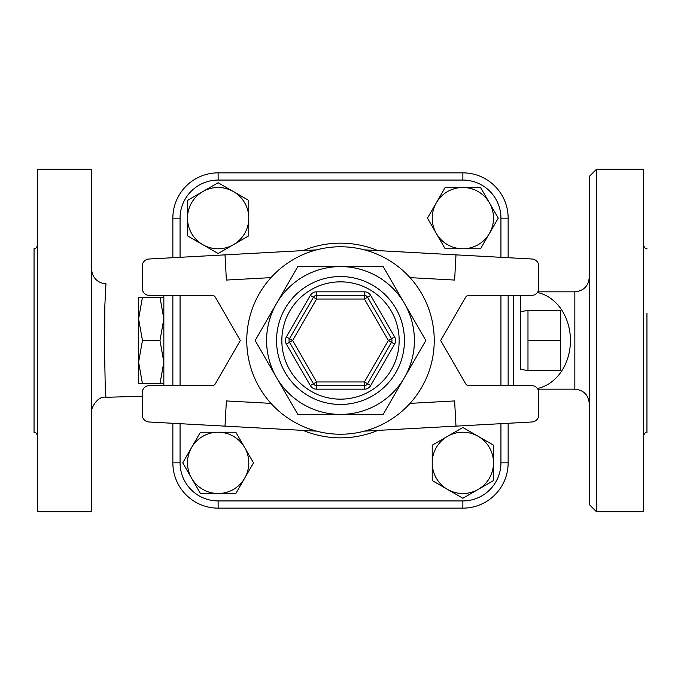 <?xml version="1.0" encoding="UTF-8"?>
<svg xmlns="http://www.w3.org/2000/svg" width="681" height="681" viewBox="0 0 681 681"><rect width="100%" height="100%" fill="white"/><g stroke="black" fill="none" stroke-linecap="round" stroke-linejoin="round"><path stroke-width="1.02" d="M537.828 291.826L574.841 291.826L574.841 389.174C583.6 390.026 588.41 394.835 589.269 403.595M589.269 176.456L589.269 504.544L596.479 511.754L596.479 169.246L589.269 176.456M105.972 397.295L105.342 391.873L104.61 353.533L104.857 305.335L105.955 283.696A14.42 14.42 0 0 1 91.731 269.276M91.731 169.246L91.731 511.754L37.659 511.754L37.659 169.246L91.731 169.246M187.488 200.435L202.81 191.591A30.645 30.645 0 0 0 187.488 218.133L187.488 200.435M202.81 244.675L187.488 235.822L187.488 218.133A30.645 30.645 0 0 0 233.455 244.675L218.133 253.519L202.81 244.675M218.133 182.746L233.455 191.591A30.645 30.645 0 0 0 202.81 191.591L218.133 182.746M248.778 218.133L248.778 235.822L233.455 244.675A30.645 30.645 0 0 0 233.455 191.591L248.778 200.435L248.778 218.133M480.565 187.488L489.409 202.81A30.645 30.645 0 0 0 462.867 187.488L480.565 187.488M436.325 202.81L445.178 187.488L462.867 187.488A30.645 30.645 0 0 0 436.325 233.455L427.481 218.133L436.325 202.81M498.254 218.133L489.409 233.455A30.645 30.645 0 0 0 489.409 202.81L498.254 218.133M462.867 248.778L445.178 248.778L436.325 233.455A30.645 30.645 0 0 0 489.409 233.455L480.565 248.778L462.867 248.778M493.512 480.565L478.19 489.409A30.645 30.645 0 0 0 493.512 462.867L493.512 480.565M478.19 436.325L493.512 445.178L493.512 462.867A30.645 30.645 0 0 0 447.545 436.325L462.867 427.481L478.19 436.325M462.867 498.254L447.545 489.409A30.645 30.645 0 0 0 478.19 489.409L462.867 498.254M432.222 462.867L432.222 445.178L447.545 436.325A30.645 30.645 0 0 0 447.545 489.409L432.222 480.565L432.222 462.867M200.435 493.512L191.591 478.19A30.645 30.645 0 0 0 218.133 493.512L200.435 493.512M244.675 478.19L235.822 493.512L218.133 493.512A30.645 30.645 0 0 0 244.675 447.545L253.519 462.867L244.675 478.19M182.746 462.867L191.591 447.545A30.645 30.645 0 0 0 191.591 478.19L182.746 462.867M218.133 432.222L235.822 432.222L244.675 447.545A30.645 30.645 0 0 0 191.591 447.545L200.435 432.222L218.133 432.222M297.827 266.594L276.495 303.547A73.906 73.906 0 0 0 340.5 414.406A73.906 73.906 0 0 0 404.505 303.547A73.906 73.906 0 0 0 276.495 303.547L297.827 266.594L383.173 266.594L425.846 340.5L383.173 414.406L297.827 414.406L255.154 340.5L276.495 303.547L255.154 340.5L297.827 414.406M215.358 297.239A3.609 3.609 0 0 0 212.234 295.435L149.42 295.435A7.21 7.21 0 0 1 142.21 288.225L142.21 266.211A7.21 7.21 0 0 1 149.028 259.01L225.011 254.864L226.381 280.061L270.97 277.635A93.74 93.74 0 0 0 270.97 403.365L226.381 400.939L225.011 426.136L149.028 421.99A7.21 7.21 0 0 1 142.21 414.789L142.21 392.775A7.21 7.21 0 0 1 149.42 385.565L212.234 385.565A3.609 3.609 0 0 0 215.358 383.761L240.333 340.5L215.358 297.239M364.437 249.867L531.972 259.01A7.21 7.21 0 0 1 538.79 266.211L538.79 288.225A7.21 7.21 0 0 1 531.58 295.435L468.766 295.435A3.609 3.609 0 0 0 465.642 297.239L440.667 340.5L465.642 383.761A3.609 3.609 0 0 0 468.766 385.565L531.58 385.565A7.21 7.21 0 0 1 538.79 392.775L538.79 414.789A7.21 7.21 0 0 1 531.972 421.99L455.989 426.136L454.619 400.939L410.03 403.365M455.989 254.864L454.619 280.061L410.03 277.635M316.563 249.867L225.011 254.864M364.437 431.133L455.989 426.136M316.563 431.133L225.011 426.136M394.622 336.891L388.374 340.5L364.437 381.964L367.561 383.761A3.609 3.609 0 0 1 364.437 385.565L316.563 385.565A3.609 3.609 0 0 1 313.439 383.761L289.502 342.305A3.609 3.609 0 0 1 289.502 338.695L313.439 297.239A3.609 3.609 0 0 1 316.563 295.435L364.437 295.435A3.609 3.609 0 0 1 367.561 297.239L391.498 338.695A3.609 3.609 0 0 1 391.498 342.305L367.561 383.761L370.685 385.565L394.622 344.109A7.21 7.21 0 0 0 394.622 336.891L370.685 295.435A7.21 7.21 0 0 0 364.437 291.826L316.563 291.826A7.21 7.21 0 0 0 310.315 295.435L286.378 336.891A7.21 7.21 0 0 0 286.378 344.109L310.315 385.565A7.21 7.21 0 0 0 316.563 389.174L364.437 389.174A7.21 7.21 0 0 0 370.685 385.565M310.315 385.565L313.439 383.761A3.609 3.609 0 0 0 316.563 385.565L316.563 389.174M286.378 336.891L289.502 338.695A3.609 3.609 0 0 0 289.502 342.305L286.378 344.109M316.563 291.826L316.563 295.435A3.609 3.609 0 0 0 313.439 297.239L310.315 295.435M434.24 340.5A93.74 93.74 0 0 1 293.63 421.675A93.74 93.74 0 0 1 293.63 259.325A93.74 93.74 0 0 1 434.24 340.5M172.855 423.293L172.855 462.867A45.278 45.278 0 0 0 218.133 508.145L462.867 508.145A45.278 45.278 0 0 0 508.145 462.867L508.145 423.293M508.145 385.565L508.145 295.435M508.145 257.707L508.145 218.133A45.278 45.278 0 0 0 462.867 172.855L218.133 172.855A45.278 45.278 0 0 0 172.855 218.133L172.855 257.707M172.855 295.435L172.855 385.565M500.935 218.133L508.145 218.133A45.278 45.278 0 0 0 462.867 172.855L462.867 180.065A38.068 38.068 0 0 1 500.935 218.133L500.935 257.316M462.867 500.935L462.867 508.145A45.278 45.278 0 0 0 508.145 462.867L500.935 462.867A38.068 38.068 0 0 1 462.867 500.935L218.133 500.935L218.133 508.145M520.761 369.332L520.761 295.435L520.761 369.332L527.979 370.6L560.42 370.6L560.42 310.4L527.979 310.4L527.979 340.5L560.42 340.5M527.979 370.6L527.979 340.5M163.84 385.565L163.84 383.761L159.975 383.761L163.84 362.13L159.975 340.5L163.84 318.87L159.975 297.239L163.84 297.239M159.975 340.5L142.465 340.5L138.601 362.13L142.465 383.761L138.601 383.761L138.601 318.87L142.465 340.5M159.975 383.761L142.465 383.761M159.975 297.239L142.465 297.239L138.601 318.87L138.601 297.239L142.465 297.239M163.84 383.761L163.84 295.435M37.659 436.044C36.485 433.031 35.284 431.831 34.05 432.435L34.05 248.565C35.284 249.169 36.485 247.969 37.659 244.956M596.479 511.754L643.341 511.754L643.341 169.246L596.479 169.246M646.95 313.464L646.95 432.435C646.099 431.507 644.898 432.707 643.341 436.044M574.841 389.174L537.828 389.174M281.84 340.5A58.66 58.66 0 0 1 369.826 289.697A58.66 58.66 0 0 1 369.826 391.303A58.66 58.66 0 0 1 281.84 340.5M276.537 340.5A63.963 63.963 0 0 0 372.481 395.891A63.963 63.963 0 0 0 372.481 285.109A63.963 63.963 0 0 0 276.537 340.5M364.437 389.174L364.437 381.964L316.563 381.964L313.439 383.761M394.622 344.109L388.374 340.5L364.437 299.036L370.685 295.435M313.439 297.239L316.563 299.036L364.437 299.036L364.437 291.826M316.563 385.565L316.563 381.964L292.626 340.5L289.502 338.695M289.502 342.305L292.626 340.5L316.563 299.036L316.563 295.435M218.133 500.935A38.068 38.068 0 0 1 180.065 462.867L172.855 462.867M500.935 295.435L500.935 385.565M500.935 423.684L500.935 462.867M180.065 257.316L180.065 218.133L172.855 218.133M180.065 462.867L180.065 423.684M180.065 385.565L180.065 295.435M180.065 218.133A38.068 38.068 0 0 1 218.133 180.065L218.133 172.855M218.133 180.065L462.867 180.065M377.836 250.599A97.34 97.34 0 0 0 303.164 250.599M303.164 430.401A97.34 97.34 0 0 0 377.836 430.401M513.551 295.435L513.551 385.565M537.377 292.507A48.674 39.66 90 0 1 570.44 340.5A48.674 39.66 90 0 1 537.377 388.493M574.841 291.826C583.6 290.974 588.41 286.165 589.269 277.405M142.21 396.214L105.964 397.304C96.77 395.32 90.241 410.456 91.731 411.724M520.761 311.668L527.979 310.4M646.95 248.565C646.099 249.493 644.898 248.293 643.341 244.956"/></g></svg>
